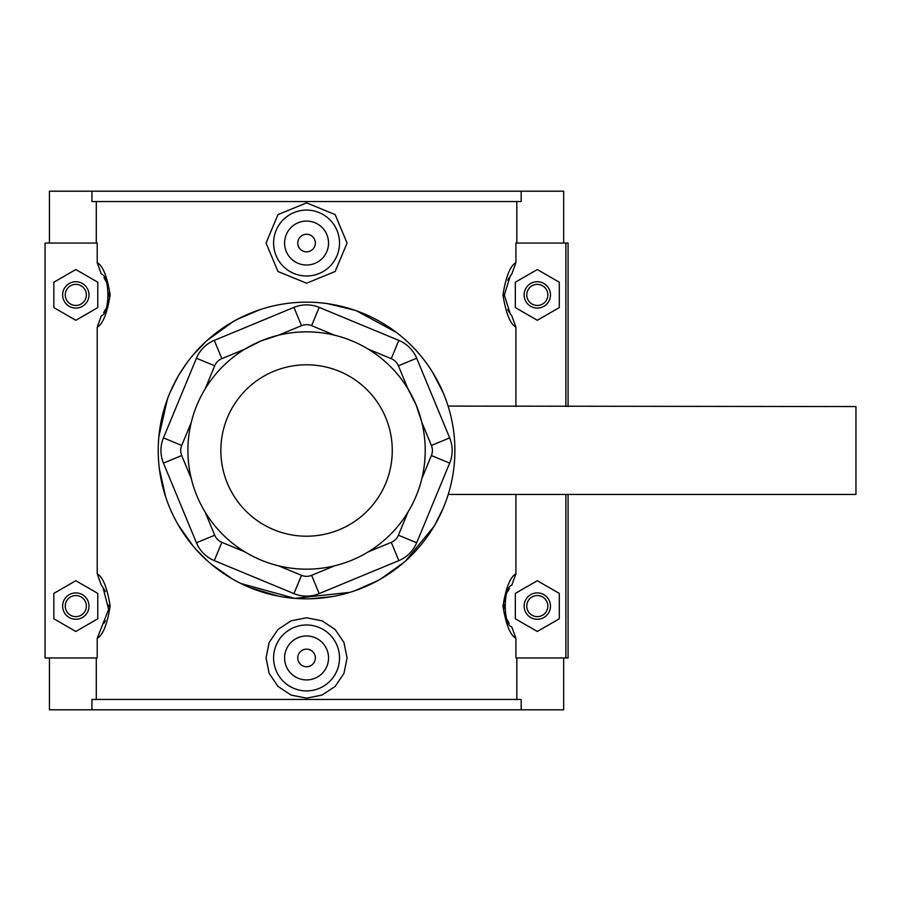 <?xml version="1.0" encoding="UTF-8"?>
<svg xmlns="http://www.w3.org/2000/svg" width="901" height="901" viewBox="0 0 901 901"><rect width="100%" height="100%" fill="white"/><g stroke="black" fill="none" stroke-linecap="round" stroke-linejoin="round"><path stroke-width="1.35" d="M448.09 406.092L855.95 406.554L855.95 494.446L448.236 494.446L446.896 498.546M278.488 335.195L301.508 325.666A13.188 13.188 0 0 1 311.611 325.666L334.631 335.195A118.673 118.673 0 0 0 278.488 335.195L261.144 340.86L244.881 349.126A118.673 118.673 0 0 0 205.18 388.815L214.72 365.795A13.188 13.188 0 0 1 221.849 358.654L244.881 349.126M293.94 307.387L214.28 340.387A32.965 32.965 0 0 0 196.441 358.226L163.453 437.886A32.965 32.965 0 0 0 163.453 463.114L196.441 542.774A32.965 32.965 0 0 0 214.28 560.613L293.94 593.613A32.965 32.965 0 0 0 319.179 593.613L398.839 560.613A32.965 32.965 0 0 0 416.679 542.774L449.667 463.114A32.965 32.965 0 0 0 449.667 437.886L416.679 358.226A32.965 32.965 0 0 0 398.839 340.387L319.179 307.387A32.965 32.965 0 0 0 293.94 307.387L301.508 325.666M368.239 349.126L391.271 358.654A13.188 13.188 0 0 1 398.4 365.795L407.939 388.815A118.673 118.673 0 0 0 368.239 349.126M421.859 422.434L431.399 445.454A13.188 13.188 0 0 1 431.399 455.546L421.859 478.566A118.673 118.673 0 0 0 421.859 422.434L416.194 405.09L407.939 388.815M407.939 512.185L398.4 535.205A13.188 13.188 0 0 1 391.271 542.346L368.239 551.874A118.673 118.673 0 0 0 407.939 512.185M334.631 565.805L311.611 575.334A13.188 13.188 0 0 1 301.508 575.334L278.488 565.805M244.881 551.874L221.849 542.346A13.188 13.188 0 0 1 214.72 535.205L205.18 512.185M191.26 478.566L181.72 455.546A13.188 13.188 0 0 1 181.72 445.454L191.26 422.434M306.565 569.173A118.673 118.673 0 0 0 409.324 391.169A118.673 118.673 0 0 0 203.795 391.169A118.673 118.673 0 0 0 306.565 569.173M306.565 598.838A148.338 148.338 0 0 0 435.025 376.336A148.338 148.338 0 0 0 178.094 376.336A148.338 148.338 0 0 0 306.565 598.838M432.412 371.989C423.008 356.864 411.205 343.844 397.003 332.92M354.859 310.248L327.705 303.682M313.188 302.308C296.181 301.598 279.67 303.66 263.678 308.502M233.46 321.432L207.129 340.42M187.825 361.594L179.783 373.487M167.485 398.918L158.88 436.613M159.342 468.689L165.615 496.744M178.218 524.878L193.152 546.119M211.442 564.319L231.929 578.69M249.915 587.598L278.251 596.113M310.642 598.782L332.187 596.608M354.96 590.718L377.789 580.616M405.9 560.659L434.091 526.252M443.202 508.232L434.811 525.024M404.211 562.156L380.864 578.881M349.96 592.34L294.751 598.365L240.916 583.51M206.836 560.309L195.934 549.317M169.917 392.768L177.835 376.787M191.699 356.65L205.586 341.839M236.952 319.506L259.409 309.865M356.605 310.868L396.226 332.334M432.626 372.327L443.202 392.768M521.183 191.192L91.936 191.192L91.936 201.565L521.183 201.565L521.183 191.192L563.677 191.192L563.677 243.045M516.825 243.045L516.825 201.565M521.183 709.808L91.936 709.808L91.936 699.435L521.183 699.435L521.183 709.808L563.677 709.808L563.677 657.955M96.294 699.435L96.294 657.955M49.442 657.955L49.442 709.808L91.936 709.808M96.294 243.045L96.294 201.565M97.207 327.142L97.207 573.858L101.34 585.233L102.928 587.339L108.616 609.369L97.207 638.325L97.207 657.955L45.05 657.955L45.05 243.045L97.207 243.045L97.207 262.675L101.34 274.062C110.068 275.988 110.068 313.83 101.34 315.767L97.207 327.142C102.872 324.078 107.185 313.323 110.159 294.909C107.185 276.494 102.872 265.75 97.207 262.675M97.207 638.325C102.872 635.239 107.185 624.494 110.159 606.103C107.185 587.677 102.872 576.933 97.207 573.858M516.825 699.435L516.825 657.955M565.873 494.446L565.873 657.955L515.913 657.955L515.913 638.325L511.779 626.938C503.051 625.012 503.051 587.17 511.779 585.233L515.913 573.858C510.248 576.922 505.934 587.677 502.961 606.091C505.934 624.506 510.248 635.25 515.913 638.325M515.913 573.858L515.913 494.446M515.913 406.554L515.913 327.142L511.779 315.767L510.191 313.661L504.335 295.044L510.124 276.269L511.779 274.062L515.913 262.675C510.248 265.761 505.934 276.506 502.961 294.897C505.934 313.323 510.248 324.067 515.913 327.142M515.913 262.675L515.913 243.045L565.873 243.045L565.873 406.554M347.076 243.045L335.149 271.505L306.565 283.218L277.97 271.505L266.054 243.045L277.97 214.596L306.565 202.871L335.149 214.596L347.076 243.045M347.076 657.955L343.957 673.407L335.127 686.427L322.017 695.088L306.565 698.129L291.102 695.088L277.992 686.427L269.162 673.407L266.054 657.955L269.162 642.503L277.992 629.472L291.102 620.812L306.565 617.782L322.017 620.812L335.127 629.472L343.957 642.503L347.076 657.955M103.84 588.736A32.965 32.965 0 0 1 105.406 591.552M108.762 605.179A32.965 32.965 0 0 1 108.773 606.655M105.349 620.733A32.965 32.965 0 0 1 103.93 623.301M103.964 277.756A32.965 32.965 0 0 1 105.8 281.225M106.836 283.747A32.965 32.965 0 0 1 107.951 287.543M108.683 292.431A32.965 32.965 0 0 1 108.728 296.688M108.514 299.098A32.965 32.965 0 0 1 107.196 304.988M105.518 309.201A32.965 32.965 0 0 1 103.66 312.557M91.936 191.192L49.442 191.192L49.442 243.045M97.792 618.773L75.819 631.466L53.835 618.773L53.835 593.399L75.819 580.717L97.792 593.399L97.792 618.773M75.819 320.283L53.835 307.601L53.835 282.227L75.819 269.534L97.792 282.227L97.792 307.601L75.819 320.283M565.873 657.955L568.069 657.955L568.069 494.446M568.069 406.554L568.069 243.045L565.873 243.045M509.279 312.264A32.965 32.965 0 0 1 507.714 309.448M504.357 295.821A32.965 32.965 0 0 1 504.346 294.345M507.77 280.267A32.965 32.965 0 0 1 509.189 277.699M509.155 623.244A32.965 32.965 0 0 1 507.319 619.775M506.283 617.253A32.965 32.965 0 0 1 505.168 613.457M504.436 608.569A32.965 32.965 0 0 1 504.391 604.312M504.605 601.902A32.965 32.965 0 0 1 505.923 596.012M507.601 591.799A32.965 32.965 0 0 1 509.459 588.443M515.327 618.773L537.3 631.466L559.284 618.773L559.284 593.399L537.3 580.717L515.327 593.399L515.327 618.773M537.3 320.283L559.284 307.601L559.284 282.227L537.3 269.534L515.327 282.227L515.327 307.601L537.3 320.283M315.35 657.955A8.785 8.785 0 0 1 302.162 665.557A8.785 8.785 0 0 1 302.162 650.342A8.785 8.785 0 0 1 315.35 657.955M328.538 657.955A21.973 21.973 0 0 1 295.573 676.978A21.973 21.973 0 0 1 295.573 638.922A21.973 21.973 0 0 1 328.538 657.955M339.519 657.955A32.965 32.965 0 0 0 306.565 624.99A32.965 32.965 0 0 0 273.6 657.955A32.965 32.965 0 0 0 306.565 690.909A32.965 32.965 0 0 0 339.519 657.955M315.35 243.045A8.785 8.785 0 0 1 302.162 250.658A8.785 8.785 0 0 1 302.162 235.443A8.785 8.785 0 0 1 315.35 243.045M328.538 243.045A21.973 21.973 0 0 1 295.573 262.078A21.973 21.973 0 0 1 295.573 224.022A21.973 21.973 0 0 1 328.538 243.045M273.6 243.045A32.965 32.965 0 0 1 306.565 210.091A32.965 32.965 0 0 1 339.519 243.045A32.965 32.965 0 0 1 306.565 276.01A32.965 32.965 0 0 1 273.6 243.045M62.631 606.091A13.188 13.188 0 0 1 82.408 594.671A13.188 13.188 0 0 1 82.408 617.512A13.188 13.188 0 0 1 62.631 606.091M62.631 294.909A13.188 13.188 0 0 1 82.408 283.488A13.188 13.188 0 0 1 82.408 306.329A13.188 13.188 0 0 1 62.631 294.909M65.266 294.909A10.553 10.553 0 0 0 81.09 304.042A10.553 10.553 0 0 0 81.09 285.775A10.553 10.553 0 0 0 65.266 294.909M65.266 606.091A10.553 10.553 0 0 0 81.09 615.225A10.553 10.553 0 0 0 81.09 596.958A10.553 10.553 0 0 0 65.266 606.091M550.488 294.909A13.188 13.188 0 0 0 530.712 283.488A13.188 13.188 0 0 0 530.712 306.329A13.188 13.188 0 0 0 550.488 294.909M547.853 294.909A10.553 10.553 0 0 1 532.029 304.042A10.553 10.553 0 0 1 532.029 285.775A10.553 10.553 0 0 1 547.853 294.909M547.853 606.091A10.553 10.553 0 0 1 532.029 615.225A10.553 10.553 0 0 1 532.029 596.958A10.553 10.553 0 0 1 547.853 606.091M550.488 606.091A13.188 13.188 0 0 0 530.712 594.671A13.188 13.188 0 0 0 530.712 617.512A13.188 13.188 0 0 0 550.488 606.091M214.28 340.387L221.849 358.654M311.611 325.666L319.179 307.387M391.271 358.654L398.839 340.387M398.4 365.795L416.679 358.226M431.399 445.454L449.667 437.886M431.399 455.546L449.667 463.114M398.4 535.205L416.679 542.774M391.271 542.346L398.839 560.613M311.611 575.334L319.179 593.613M301.508 575.334L293.94 593.613M221.849 542.346L214.28 560.613M214.72 535.205L196.441 542.774M181.72 455.546L163.453 463.114M181.72 445.454L163.453 437.886M214.72 365.795L196.441 358.226M306.565 536.208A85.708 85.708 0 0 1 232.334 407.646A85.708 85.708 0 0 1 380.785 407.646A85.708 85.708 0 0 1 306.565 536.208M101.34 585.233L102.928 587.339M511.779 315.767L510.191 313.661M511.779 274.062L510.124 276.269"/></g></svg>
